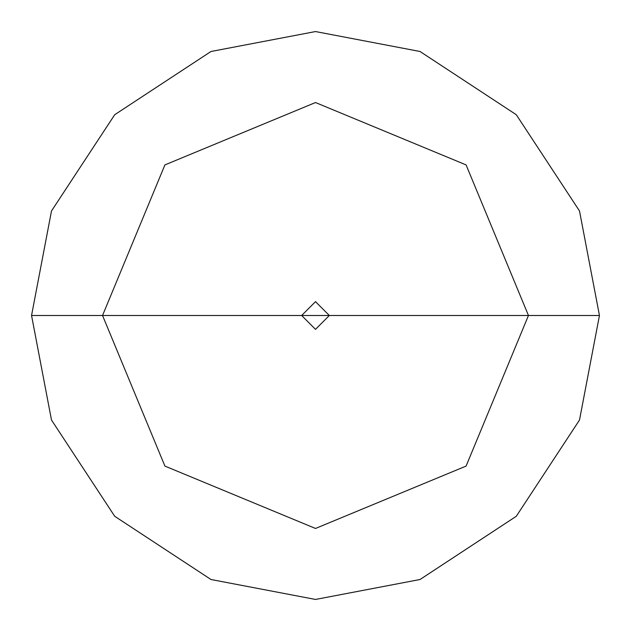 <?xml version="1.0" encoding="UTF-8"?>
<svg xmlns="http://www.w3.org/2000/svg" width="631" height="631" viewBox="0 0 631 631"><rect width="100%" height="100%" fill="white"/><g stroke="black" fill="none" stroke-linecap="round" stroke-linejoin="round"><path stroke-width="0.47" stroke-dasharray="3.15 2.37" d="M301.303 315.5L315.5 301.303L329.697 315.5L301.303 315.5L315.5 329.697L329.697 315.5L301.303 315.5L315.5 329.697L329.697 315.5L315.5 329.697L301.303 315.5L329.697 315.5L315.5 329.697L301.303 315.5L329.697 315.5L315.5 301.303L301.303 315.5L315.5 301.303L329.697 315.5L315.5 301.303L301.303 315.5L315.5 329.697L329.697 315.5L301.303 315.5L315.5 329.697L329.697 315.5L315.5 329.697L301.303 315.5L302.012 315.5L315.5 328.988L328.988 315.5L329.697 315.5L315.5 329.697L301.303 315.5L329.697 315.5L315.5 301.303L301.303 315.5L315.5 301.303L329.697 315.5L315.5 301.303L301.303 315.5L315.5 301.303L329.697 315.5L328.988 315.5L315.5 328.988L302.012 315.5L315.5 328.988L328.988 315.5L315.5 328.988L302.012 315.5L31.55 315.5L51.49 420.017L114.716 516.284L210.983 579.51L315.5 599.45L420.017 579.51L516.284 516.284L579.51 420.017L599.45 315.5L328.988 315.5L315.5 302.012L302.012 315.5L301.303 315.5M599.45 315.5L579.51 420.017L516.284 516.284L420.017 579.51L315.5 599.45L210.983 579.51L114.716 516.284L51.49 420.017L31.55 315.5L302.012 315.5L315.5 302.012L328.988 315.5L315.5 302.012L302.012 315.5L315.5 302.012L328.988 315.5L599.45 315.5L579.51 210.983L516.284 114.716L420.017 51.49L315.5 31.55L210.983 51.49L114.716 114.716L51.49 210.983L31.55 315.5L51.49 210.983L114.716 114.716L210.983 51.49L315.5 31.55L420.017 51.49L516.284 114.716L579.51 210.983L599.45 315.5"/><path stroke-width="0.95" d="M102.537 315.5L164.912 164.912L315.5 102.537L466.088 164.912L528.462 315.5L102.537 315.5L164.912 466.088L315.5 528.462L466.088 466.088L528.462 315.5L599.45 315.5L579.51 420.017L516.284 516.284L420.017 579.51L315.5 599.45L210.983 579.51L114.716 516.284L51.49 420.017L31.55 315.5L51.49 420.017L114.716 516.284L210.983 579.51L315.5 599.45L420.017 579.51L516.284 516.284L579.51 420.017L599.45 315.5L579.51 210.983L516.284 114.716L420.017 51.49L315.5 31.55L210.983 51.49L114.716 114.716L51.49 210.983L31.55 315.5L528.462 315.5L466.088 466.088L315.5 528.462L164.912 466.088L102.537 315.5L31.55 315.5L51.49 210.983L114.716 114.716L210.983 51.49L315.5 31.55L420.017 51.49L516.284 114.716L579.51 210.983L599.45 315.5L528.462 315.5L466.088 164.912L315.5 102.537L164.912 164.912L102.537 315.5"/></g></svg>
